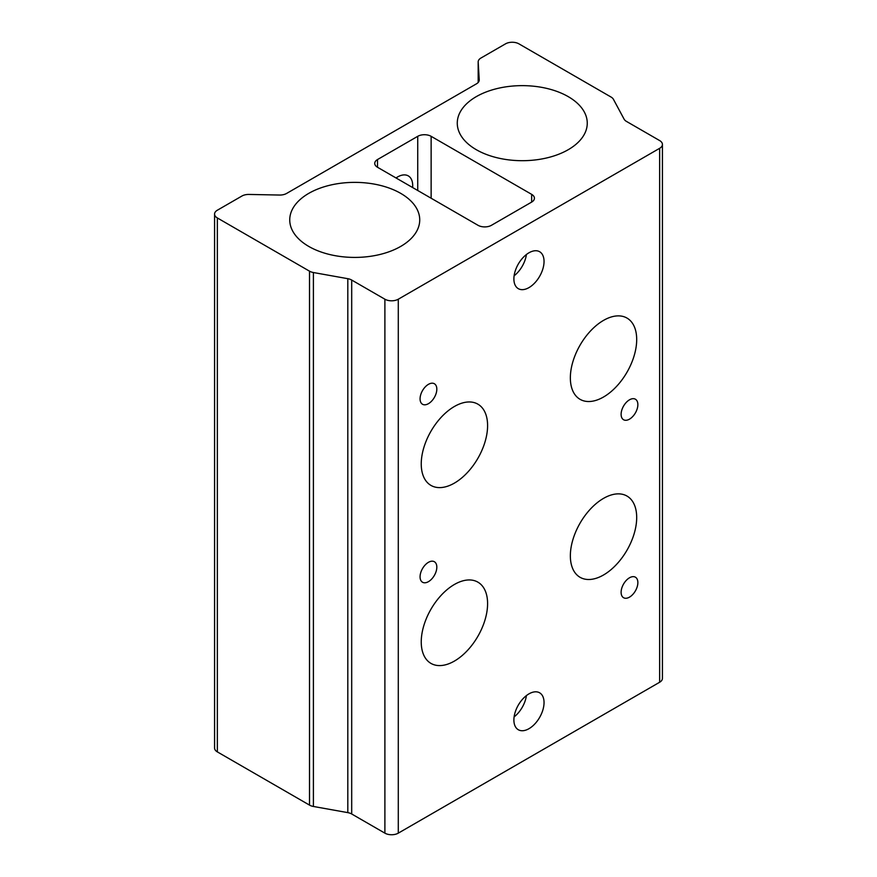 <?xml version="1.0" encoding="UTF-8"?>
<svg xmlns="http://www.w3.org/2000/svg" width="877" height="877" viewBox="0 0 877 877"><rect width="100%" height="100%" fill="white"/><g stroke="black" fill="none" stroke-linecap="round" stroke-linejoin="round"><path stroke-width="1.32" d="M629.489 597.138A11.85 6.841 120 0 0 637.228 586.691A11.85 6.841 120 0 0 635.419 577.198A11.85 6.841 120 0 0 629.489 577.79A11.85 6.841 120 0 0 621.749 588.226A11.85 6.841 120 0 0 623.569 597.719A11.85 6.841 120 0 0 629.489 597.138M428.447 581.659A11.85 6.841 120 0 0 436.187 571.212A11.85 6.841 120 0 0 434.367 561.729A11.85 6.841 120 0 0 428.447 562.31A11.85 6.841 120 0 0 420.708 572.747A11.85 6.841 120 0 0 422.528 582.24A11.85 6.841 120 0 0 428.447 581.659M603.529 574.983A46.909 27.088 120 0 0 634.17 533.644A46.909 27.088 120 0 0 626.978 496.053A46.909 27.088 120 0 0 603.529 498.377A46.909 27.088 120 0 0 572.878 539.717A46.909 27.088 120 0 0 580.07 577.307A46.909 27.088 120 0 0 603.529 574.983M454.418 661.072A46.909 27.088 120 0 0 485.069 619.732A46.909 27.088 120 0 0 477.877 582.142A46.909 27.088 120 0 0 454.418 584.466A46.909 27.088 120 0 0 423.766 625.805A46.909 27.088 120 0 0 430.958 663.396A46.909 27.088 120 0 0 454.418 661.072M629.489 419.151A11.85 6.841 120 0 0 637.228 408.715A11.85 6.841 120 0 0 635.419 399.221A11.85 6.841 120 0 0 629.489 399.813A11.85 6.841 120 0 0 621.749 410.25A11.85 6.841 120 0 0 623.569 419.743A11.85 6.841 120 0 0 629.489 419.151M428.447 403.672A11.85 6.841 120 0 0 436.187 393.236A11.85 6.841 120 0 0 434.367 383.742A11.85 6.841 120 0 0 428.447 384.334A11.85 6.841 120 0 0 420.708 394.771A11.85 6.841 120 0 0 422.528 404.264A11.85 6.841 120 0 0 428.447 403.672M603.529 397.007A46.909 27.088 120 0 0 634.17 355.667A46.909 27.088 120 0 0 626.978 318.066A46.909 27.088 120 0 0 603.529 320.39A46.909 27.088 120 0 0 572.878 361.73A46.909 27.088 120 0 0 580.07 399.331A46.909 27.088 120 0 0 603.529 397.007M454.418 483.095A46.909 27.088 120 0 0 485.069 441.745A46.909 27.088 120 0 0 477.877 404.154A46.909 27.088 120 0 0 454.418 406.479A46.909 27.088 120 0 0 423.766 447.818A46.909 27.088 120 0 0 430.958 485.409A46.909 27.088 120 0 0 454.418 483.095M412.618 187.535A21.322 12.311 120 0 0 408.287 175.893A21.322 12.311 120 0 0 397.621 176.946A21.322 12.311 120 0 0 396.031 177.965M396.536 178.25A21.322 12.311 120 0 0 396.579 177.593M528.974 287.601A21.322 12.311 120 0 0 542.896 268.811A21.322 12.311 120 0 0 539.629 251.721A21.322 12.311 120 0 0 528.974 252.784A21.322 12.311 120 0 0 515.04 271.574A21.322 12.311 120 0 0 518.307 288.665A21.322 12.311 120 0 0 528.974 287.601M526.408 254.516A21.322 12.311 -60 0 1 514.108 275.806M528.974 728.688A21.322 12.311 120 0 0 542.896 709.899A21.322 12.311 120 0 0 539.629 692.808A21.322 12.311 120 0 0 528.974 693.86A21.322 12.311 120 0 0 515.04 712.65A21.322 12.311 120 0 0 518.307 729.741A21.322 12.311 120 0 0 528.974 728.688M526.408 695.593A21.322 12.311 -60 0 1 514.108 716.893M568.23 96.634A64.997 37.525 0 0 0 496.47 88.72A64.997 37.525 0 0 0 457.301 124.326A64.997 37.525 0 0 0 476.31 149.704A64.997 37.525 0 0 0 546.218 158.057A64.997 37.525 0 0 0 587.228 124.326A64.997 37.525 0 0 0 568.23 96.634M400.69 193.357A64.997 37.525 0 0 0 328.941 185.453A64.997 37.525 0 0 0 289.772 221.048A64.997 37.525 0 0 0 308.77 246.426A64.997 37.525 0 0 0 378.678 254.779A64.997 37.525 0 0 0 419.699 221.048A64.997 37.525 0 0 0 400.69 193.357M398.29 299.21L398.29 833.15L659.647 682.251L659.647 148.312A9.483 5.47 0 0 0 662.431 144.442A9.483 5.47 0 0 0 659.647 140.572L626.463 121.41A9.483 5.47 180 0 1 624.106 119.162L613.429 99.309A9.483 5.47 0 0 0 611.083 97.062L518.921 43.85A9.483 5.47 0 0 0 505.514 43.85L480.947 58.035A9.483 5.47 0 0 0 478.173 61.905A9.483 5.47 0 0 0 478.184 62.092L479.237 79.774A9.483 5.47 180 0 1 479.248 79.971A9.483 5.47 180 0 1 476.463 83.83L286.604 193.444A9.483 5.47 180 0 1 279.577 195.045L248.947 194.442A9.483 5.47 0 0 0 241.909 196.042L217.353 210.217A9.483 5.47 0 0 0 214.569 214.087A9.483 5.47 0 0 0 217.353 217.956L309.515 271.168A9.483 5.47 0 0 0 313.407 272.528L347.807 278.689A9.483 5.47 180 0 1 351.699 280.048L384.893 299.21A9.483 5.47 0 0 0 398.29 299.21L659.647 148.312M531.648 194.354A9.483 5.47 180 0 1 534.422 198.224A9.483 5.47 180 0 1 531.648 202.094L531.648 194.354L431.133 136.319L431.133 198.224M377.516 167.277A9.483 5.47 180 0 1 374.742 163.407A9.483 5.47 180 0 1 377.516 159.537L377.516 167.277L478.042 225.312A9.483 5.47 180 0 0 491.438 225.312L531.648 202.094M417.726 190.484L417.726 136.319L377.516 159.537M417.726 136.319A9.483 5.47 180 0 1 431.133 136.319M662.431 144.442L662.431 678.381A9.483 5.47 180 0 1 659.647 682.251M398.29 833.15A9.483 5.47 180 0 1 384.893 833.15L384.893 299.21M351.699 280.048L351.699 813.988L384.893 833.15M351.699 813.988A9.483 5.47 0 0 0 347.807 812.628L347.807 278.689M313.407 272.528L313.407 806.467L347.807 812.628M313.407 806.467A9.483 5.47 180 0 1 309.515 805.108L309.515 271.168M217.353 217.956L217.353 751.896L309.515 805.108M217.353 751.896A9.483 5.47 180 0 1 214.569 748.026L214.569 214.087M478.184 62.092L478.184 82.482L478.173 61.905"/></g></svg>
